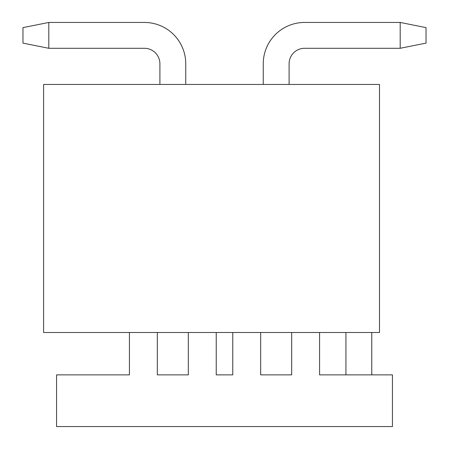 <?xml version="1.0" encoding="UTF-8"?>
<svg xmlns="http://www.w3.org/2000/svg" width="449" height="449" viewBox="0 0 449 449"><rect width="100%" height="100%" fill="white"/><g stroke="black" fill="none" stroke-linecap="round" stroke-linejoin="round"><path stroke-width="0.67" d="M291.676 332.501L291.676 374.876L260.673 374.876L260.673 332.501M232.767 332.501L232.767 374.876L216.233 374.876L216.233 332.501M188.327 332.501L188.327 374.876L157.324 374.876L157.324 332.501M129.419 332.501L129.419 374.876L56.557 374.876L56.557 426.55L392.443 426.55L392.443 374.876L319.581 374.876L319.581 332.501M371.772 332.501L371.772 374.876M345.938 374.876L345.938 332.501M379.5 84.463L379.5 332.501L43.609 332.501L43.609 84.463L379.5 84.463M159.906 84.463L159.906 63.792A15.502 15.502 0 0 0 144.404 48.29L48.806 48.29L48.806 22.45L144.404 22.45A41.342 41.342 0 0 1 185.746 63.792L185.746 84.463M263.254 84.463L263.254 63.792A41.342 41.342 0 0 1 304.596 22.45L400.194 22.45L426.034 27.619L426.034 43.121L400.194 48.29L400.194 22.45M289.094 84.463L289.094 63.792A15.502 15.502 0 0 1 304.596 48.29L400.194 48.29M48.806 48.29L22.966 43.121L22.966 27.619L48.806 22.45"/></g></svg>
